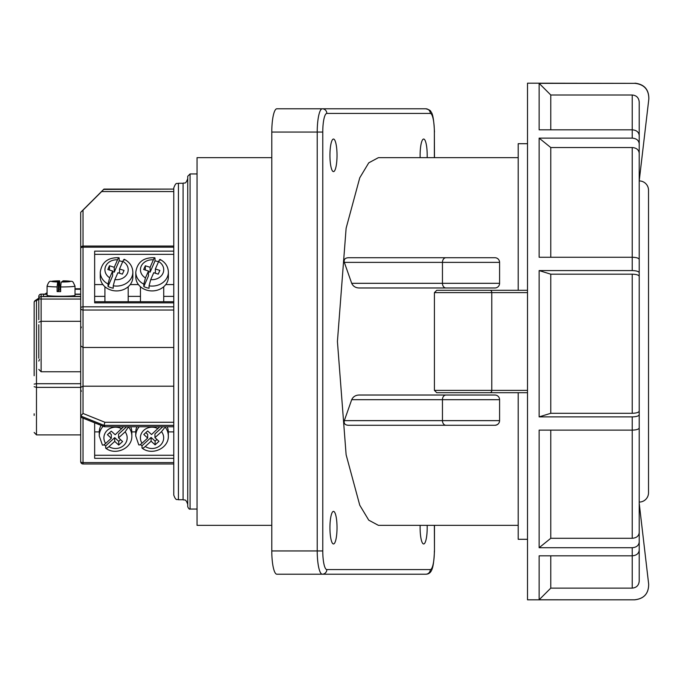 <?xml version="1.0" encoding="UTF-8"?>
<svg xmlns="http://www.w3.org/2000/svg" width="683" height="683" viewBox="0 0 683 683"><rect width="100%" height="100%" fill="white"/><g stroke="black" fill="none" stroke-linecap="round" stroke-linejoin="round"><path stroke-width="1.02" d="M434.362 157.653L434.362 132.058L434.473 157.653M434.473 525.347L434.473 550.942L434.362 525.347M329.94 155.331A16.29 3.543 90 0 0 333.552 171.612A16.29 3.543 90 0 0 337.026 155.331A16.29 3.543 90 0 0 333.552 139.042A16.29 3.543 90 0 0 329.94 155.331M329.94 527.669A16.29 3.543 90 0 0 333.552 543.958A16.29 3.543 90 0 0 337.026 527.669A16.29 3.543 90 0 0 333.552 511.388A16.29 3.543 90 0 0 329.94 527.669M420.147 525.347A16.29 3.543 90 0 0 420.105 527.669A16.29 3.543 90 0 0 423.725 543.958A16.29 3.543 90 0 0 427.199 527.669A16.29 3.543 90 0 0 427.165 525.347M427.165 157.653A16.29 3.543 90 0 0 427.199 155.331A16.29 3.543 90 0 0 423.725 139.042A16.29 3.543 90 0 0 420.105 155.331A16.29 3.543 90 0 0 420.147 157.653M443.728 425.278L490.274 425.278L443.728 425.278M490.274 257.722L443.728 257.722L490.274 257.722M478.638 287.978L455.365 287.978L478.638 287.978M455.365 395.022L478.638 395.022L455.365 395.022M271.791 157.653L197.054 157.653L197.054 525.347L271.791 525.347M348.492 425.278C345.06 425.116 343.677 423.562 344.326 420.626L351.702 399.683C353.137 396.661 355.63 395.115 359.173 395.022L494.927 395.022A4.653 4.653 0 0 1 499.58 399.683L499.58 420.626C499.418 423.34 497.864 424.894 494.927 425.278L348.492 425.278M359.173 287.978C355.621 287.885 353.137 286.331 351.702 283.317L344.326 262.374C343.66 259.446 345.052 257.892 348.492 257.722L494.927 257.722A4.653 4.653 0 0 1 499.58 262.374L499.58 283.317A4.653 4.653 0 0 1 494.927 287.978L359.173 287.978M499.256 260.667L499.58 262.374L442.456 262.374L442.456 283.317L499.58 283.317A4.653 4.653 0 0 1 494.927 287.978M518.201 157.653L378.416 157.653L368.752 162.836L359.762 177.785L346.119 228.242L337.419 341.5L346.119 454.758L359.762 505.215L368.752 520.164L378.416 525.347L518.201 525.347M527.507 143.695L518.201 143.695L518.201 290.301M518.201 392.699L518.201 539.305L527.507 539.305M434.362 132.058A18.62 4.055 90 0 0 430.316 113.438L326.824 113.438A18.62 4.055 90 0 0 322.769 132.058L322.769 550.942A18.62 4.055 90 0 0 326.824 569.562L430.316 569.562A4.653 4.542 90 0 1 425.774 574.215L276.854 574.215A23.273 5.063 -90 0 1 271.791 550.942L317.219 550.942L317.219 132.058L271.791 132.058L271.791 550.942M271.791 132.058A23.273 5.063 -90 0 1 276.854 108.785L425.774 108.785A4.653 4.542 90 0 1 430.316 113.438M499.58 420.626A4.653 4.653 0 0 1 494.927 425.278A4.653 4.653 0 0 0 499.58 420.626L442.456 420.626L442.456 399.683L351.702 399.683M101.058 425.398A16.29 14.915 180 0 0 99.248 432.237L99.248 435.976A16.29 14.915 0 0 1 103.184 426.252M128.472 426.773L128.472 426.918A16.29 14.915 0 0 1 131.828 435.976C132.391 448.21 115.7 455.894 105.822 448.27L105.643 445.956A16.29 14.915 0 0 1 104.055 444.693M123.529 426.773L115.179 434.729L111.286 431.161L107.419 434.704L111.312 438.273L105.643 443.455C103.62 445.214 102.501 445.615 102.288 444.659M131.828 435.976L131.828 432.237A16.29 14.915 180 0 0 130.692 426.773M105.643 447.826C105.848 448.782 106.958 448.381 108.973 446.639L114.71 441.389L118.731 445.068L122.599 441.525L118.577 437.846L125.143 431.835L128.472 426.918M105.643 445.956L114.71 437.649L118.731 441.329L120.558 439.656M118.577 437.846L118.577 434.106L126.594 426.773M109.459 432.834L111.312 434.533L111.312 438.273M114.71 437.649L114.71 441.389M118.731 441.329L118.731 445.068M136.882 426.773A16.29 14.915 180 0 0 135.746 432.237L135.746 435.976A16.29 14.915 0 0 1 139.221 426.773M164.851 426.773A16.29 14.915 0 0 1 168.325 435.976C168.897 448.313 151.959 455.971 142.132 448.133L141.944 445.82A16.29 14.915 0 0 1 140.382 444.522M159.728 426.773L151.558 434.525L147.665 430.956L143.797 434.499L147.69 438.068L142.013 443.258C139.989 445.026 138.862 445.427 138.649 444.471M168.325 435.976L168.325 432.237A16.29 14.915 180 0 0 167.19 426.773M141.944 447.689C142.149 448.646 143.259 448.253 145.274 446.511L151.097 441.184L155.109 444.864L158.977 441.32L154.964 437.641L161.504 431.647L164.432 427.985M141.944 445.82L151.097 437.436L155.109 441.116L156.936 439.451M154.964 437.641L154.964 433.901L162.75 426.773M145.838 432.629L147.69 434.32L147.69 438.068M151.097 437.436L151.097 441.184M155.109 441.116L155.109 444.864M100.273 272.158L100.273 276.999A16.29 13.916 0 0 0 116.562 290.915A16.29 13.916 0 0 0 132.852 276.999L132.852 272.158A16.29 13.916 180 0 1 113.241 285.784L113.241 288.2A16.29 13.916 180 0 1 108.025 286.433L108.025 284.008A16.29 13.916 180 0 1 100.273 272.158C101.733 262.178 107.957 257.363 118.953 257.722L119.192 258.422C119.081 257.184 118.526 257.653 117.519 259.83L114.257 267.301L109.459 265.772L107.829 269.512L112.627 271.04L109.69 277.768L108.025 284.008M128.199 301.724L128.199 286.74M104.926 301.724L104.926 286.74M119.192 258.422L119.192 260.846A16.29 13.916 180 0 1 122.701 261.691M113.241 285.784L114.898 279.578L117.894 272.713L122.394 274.148L124.024 270.417L119.525 268.982L122.846 261.376C123.845 259.216 124.391 258.763 124.494 260.001M119.192 260.846L114.257 272.141L112.627 271.621M112.627 271.04L112.627 275.881L108.025 286.433M114.257 272.141L114.257 267.301M119.525 273.234L119.525 268.982M109.459 270.033L109.459 265.772M135.797 272.158L135.797 276.999A16.29 13.916 0 0 0 152.087 290.915A16.29 13.916 0 0 0 168.377 276.999L168.377 272.158A16.29 13.916 180 0 1 149.065 285.836L149.065 288.252A16.29 13.916 180 0 1 143.806 286.561L143.806 284.145A16.29 13.916 180 0 1 135.797 272.158C137.317 262.05 143.643 257.252 154.785 257.764L155.015 258.464C154.913 257.226 154.358 257.687 153.359 259.856L150.106 267.301L145.308 265.772L143.678 269.512L148.476 271.04L145.47 277.921L143.806 284.145M163.724 301.724L163.724 286.74M140.45 301.724L140.45 286.74M155.015 258.464L155.015 260.889A16.29 13.916 180 0 1 158.507 261.785M149.065 285.836L150.73 279.612L153.735 272.713L158.234 274.148L159.865 270.417L155.365 268.982L158.627 261.521C159.626 259.352 160.181 258.891 160.283 260.129M155.015 260.889L150.106 272.141L148.476 271.621M148.476 271.04L148.476 275.881L143.806 286.561M150.106 272.141L150.106 267.301M155.365 273.234L155.365 268.982M145.308 270.033L145.308 265.772M60.659 286.962L61.163 282.019L66.977 281.345L62.358 281.311L63.16 280.841C74.157 282.181 71.664 279.202 75.01 286.066A13.959 0.896 180 0 1 61.043 286.962A13.959 0.896 180 0 1 60.659 286.962L60.659 291.607A13.959 0.896 180 0 1 57.107 291.573L57.107 286.928A13.959 0.896 180 0 1 47.084 286.066C48.382 282.378 49.68 280.815 50.977 281.379L59.592 280.815L60.078 289.814A13.959 0.896 180 0 1 60.659 289.814M47.084 286.066L47.084 295.355A13.959 0.896 0 0 0 61.043 296.251A13.959 0.896 0 0 0 75.01 295.355L75.01 286.066M57.62 281.977A9.306 0.598 0 0 1 51.788 281.353A9.306 0.598 0 0 1 59.558 280.833L53.889 281.516L58.354 281.55L57.62 281.977L57.107 286.928M63.16 280.841L63.195 280.824A9.306 0.598 0 0 1 70.298 281.49A9.306 0.598 0 0 1 61.163 282.019M60.078 289.814L58.354 290.574M58.354 281.55L58.354 290.838L57.107 291.573M58.789 290.574L58.789 281.285M103.543 189.43L173.781 189.089L103.961 189.097L173.781 189.097L173.781 191.573L101.639 191.573L103.961 189.097L80.696 212.319L83.019 210.151L83.019 246.051L173.781 246.051M34.15 415.384L34.15 413.796M34.15 375.735L34.15 302.501A2.331 1.827 180 0 1 36.481 300.674A2.331 1.34 -123.7 0 0 35.183 300.563A2.331 2.331 0 0 0 34.15 302.501M34.15 432.467L36.481 434.892L80.696 434.892M38.803 319.738L38.803 296.465A2.331 2.322 180 0 1 41.134 294.142L41.134 296.576A2.331 2.322 180 0 0 38.803 298.898L41.134 299.043L41.134 321.326L80.696 321.326M80.696 324.826L80.696 279.68M190.07 509.057C189.447 509.501 188.679 508.724 187.74 506.726L187.74 176.274L190.07 173.943L190.07 509.057L197.054 509.057M173.781 472.73L173.781 187.91C176.299 181.2 177.025 184.299 178.434 183.257L178.434 499.743C177.059 498.803 176.094 501.57 173.781 495.09L173.781 472.73M83.019 418.15L83.019 462.596L173.781 462.596L173.781 495.09M80.696 242.952L80.696 294.134L75.01 294.134M80.696 461.665A2.331 2.331 0 0 0 83.019 463.988L83.019 462.596A2.331 0.939 180 0 1 80.696 461.665L80.696 401.997M173.781 310.022L83.019 310.022L83.019 413.463L80.696 415.981L80.696 248.381A2.331 1.212 180 0 1 83.019 247.169L83.019 306.821L173.781 306.821M80.696 283.3L80.696 212.319M47.084 294.347L43.37 294.347L43.37 296.396L80.696 296.396L80.696 294.347L75.01 294.347M187.74 202.313L187.74 178.596C185.443 185.059 184.487 182.31 183.087 183.257L183.087 499.743C184.461 500.639 185.528 498.035 187.74 504.404M34.15 386.706L36.481 387.372L80.696 387.372L83.019 386.202L173.781 386.202M94.655 422.82L94.655 458.336L173.781 458.336M83.019 413.463L104.926 422.273L103.961 425.381L173.781 425.381M80.696 345.871L83.019 347.476L173.781 347.476M173.781 251.148L94.655 251.148L94.655 302.842L173.781 302.842M101.639 191.573L83.019 210.151M47.084 293.639L46.333 294.134M38.803 299.12L36.481 300.674L36.481 383.709L80.696 383.709M94.655 296.371L104.926 296.371M128.199 296.371L140.45 296.371M163.724 296.371L173.781 296.371M94.655 431.887L99.248 431.887M131.819 431.887L135.755 431.887M168.325 431.887L173.781 431.887M173.781 284.572L165.756 284.572M138.427 284.572L130.231 284.572M102.902 284.572L94.655 284.572M38.803 358.234L38.803 324.767M43.37 296.396L43.37 294.347M38.803 322.171L41.134 321.326L41.134 371.757L38.803 369.426M36.481 434.892L36.481 383.709L34.15 384.102M173.781 426.773L104.542 426.773L81.789 417.654L80.696 416.024L103.961 425.381L104.926 426.576M455.365 290.301L478.638 290.301L455.365 290.301M639.211 180.927L639.211 502.073A9.306 9.306 0 0 0 648.517 492.767L648.517 190.233A9.306 9.306 0 0 0 639.211 180.927L648.833 98.984C648.85 89.652 644.231 84.444 634.968 83.352L527.507 83.189L527.507 599.811L634.806 599.811L539.143 599.768L539.143 555.817L632.227 555.817L632.227 547.715L539.143 547.715L539.143 430.128L632.227 430.128L632.227 416.886L539.143 416.886L539.143 270.579L550.78 274.182L632.227 274.182C636.471 274.31 638.793 275.027 639.211 276.342L639.211 427.968C638.801 429.274 636.471 429.991 632.227 430.128L632.227 538.298L550.78 538.298L550.78 430.128M639.211 143.78C638.801 140.348 636.471 138.47 632.227 138.128L632.227 129.821C636.462 130.146 638.793 132.032 639.211 135.465L639.211 272.739C638.801 271.433 636.471 270.707 632.227 270.579L539.143 270.579M632.227 270.579L632.227 257.26L539.143 257.26L539.143 138.128L550.78 147.545L632.227 147.545C636.471 147.878 638.793 149.765 639.211 153.197M632.227 138.128L539.143 138.128M632.227 94.997L632.227 129.821L539.143 129.821L539.143 83.352L550.78 94.997L632.227 94.997C636.471 95.407 638.793 97.737 639.211 101.98L639.211 144.881M634.968 83.352L539.143 83.352M634.797 599.768C644.043 598.692 648.662 593.493 648.671 584.187L639.211 503.311M632.227 547.715C636.462 547.382 638.793 545.495 639.211 542.063L639.211 419.985M639.211 272.739L639.211 276.342M639.211 542.063L639.211 550.165C638.801 553.597 636.471 555.475 632.227 555.817L632.227 588.131L550.78 588.131L550.78 555.817M639.211 540.748L639.211 581.148C638.801 585.391 636.471 587.713 632.227 588.131M550.78 588.131L539.143 599.768M550.78 538.298L539.143 547.715M639.211 411.132C638.801 412.438 636.471 413.155 632.227 413.292L550.78 413.292L550.78 274.182M550.78 413.292L539.143 416.886M550.78 129.821L550.78 94.997M550.78 257.26L550.78 147.545M632.227 147.545L632.227 257.26C636.462 257.389 638.793 258.106 639.211 259.42M632.227 416.886C636.462 416.758 638.793 416.041 639.211 414.726M639.211 532.646C638.801 536.078 636.471 537.956 632.227 538.298M527.507 292.631L434.422 292.631L436.744 290.301L527.507 290.301M527.507 392.699L436.744 392.699L434.422 390.369L527.507 390.369M351.702 283.317L442.456 283.317A4.653 3.509 -90 0 0 445.965 287.978M445.965 257.722A4.653 3.509 -90 0 0 442.456 262.374L344.326 262.374M344.326 420.626L442.456 420.626A4.653 3.509 -90 0 0 445.965 425.278M494.927 395.022A4.653 4.653 0 0 1 499.58 399.683L442.456 399.683A4.653 3.509 -90 0 1 445.965 395.022M430.316 569.562A18.62 4.055 90 0 0 434.362 550.942M322.769 132.058L317.219 132.058A23.273 5.063 -90 0 1 322.282 108.785A4.653 4.542 90 0 1 326.824 113.438M326.824 569.562A4.653 4.542 90 0 1 322.282 574.215A23.273 5.063 -90 0 1 317.219 550.942L322.769 550.942M499.58 262.374A4.653 4.653 0 0 0 494.927 257.722M121.668 428.787A11.637 10.655 180 0 0 115.538 427.191A11.637 10.655 180 0 0 105.37 432.663A11.637 10.655 180 0 0 105.643 443.455M108.973 446.639A11.637 10.655 180 0 0 123.768 445.376A11.637 10.655 180 0 0 125.143 431.835M157.952 428.668A11.637 10.655 180 0 0 152.036 427.191A11.637 10.655 180 0 0 141.927 432.561A11.637 10.655 180 0 0 142.013 443.258M145.274 446.511A11.637 10.655 180 0 0 160.266 445.376A11.637 10.655 180 0 0 161.504 431.647M117.519 259.83A11.637 9.938 0 0 0 104.926 269.742A11.637 9.938 0 0 0 109.69 277.768M114.898 279.578A11.637 9.938 0 0 0 127.465 273.217A11.637 9.938 0 0 0 122.846 261.376M153.359 259.856A11.637 9.938 0 0 0 140.45 269.742A11.637 9.938 0 0 0 145.47 277.921M150.73 279.612A11.637 9.938 0 0 0 162.989 273.217A11.637 9.938 0 0 0 158.627 261.521M173.781 425.338L103.961 425.338L80.696 415.981M104.926 422.273L173.781 422.273M173.781 247.169L83.019 247.169L83.019 246.051A2.331 2.331 0 0 0 80.696 248.381M80.696 289.268L75.01 289.268M60.659 289.268L60.078 289.268M94.655 455.271L173.781 455.271M173.781 254.349L94.655 254.349M80.696 299.043L41.134 299.043L41.134 296.576L80.696 296.576M80.696 294.142L75.01 294.142M47.084 294.142L41.134 294.142M83.019 306.821A2.331 1.212 180 0 0 80.696 308.033A2.331 1.989 180 0 0 83.019 310.022L83.019 306.821M632.227 413.292L632.227 274.182M490.018 290.301A2.331 1.767 -90 0 1 491.786 292.631L491.786 390.369A2.331 1.767 90 0 1 490.018 392.699M425.774 574.215C432.399 574.138 433.62 566.864 434.473 550.942M434.473 132.058C433.901 120.003 432.706 113.233 430.888 111.756C430.751 110.578 429.044 109.587 425.774 108.785M99.248 435.976L102.399 445.026M135.746 435.976L138.751 444.838M124.306 259.309C129.736 262.118 132.587 266.404 132.852 272.158M160.095 259.438C165.371 262.281 168.129 266.515 168.377 272.158M81.371 327.046L80.696 328.694M178.434 183.257L183.087 183.257M190.07 173.943L197.054 173.943M178.434 499.743L183.087 499.743M41.134 371.757L80.696 371.757M81.371 391.274L80.696 389.626M38.803 296.465A2.331 2.331 0 0 1 41.134 294.134L47.084 294.134M39.486 359.437L38.803 361.085M60.078 288.764L60.659 288.764M75.01 288.764L80.696 288.764M47.084 292.674L44.873 294.134M38.803 298.155L35.183 300.563M83.019 463.988L173.781 463.988M94.655 301.724L173.781 301.724M634.806 599.811C644.043 598.726 648.671 593.536 648.671 584.23M634.985 83.189C644.24 84.274 648.867 89.482 648.85 98.804M434.422 292.631L434.422 390.369"/></g></svg>
